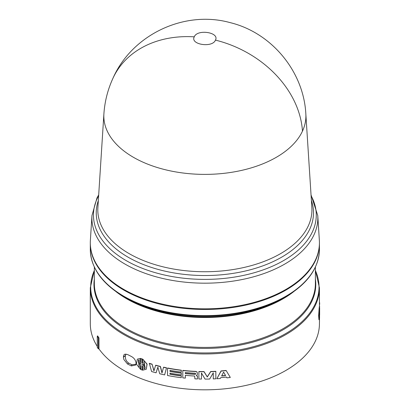 <?xml version="1.0" encoding="UTF-8"?>
<svg xmlns="http://www.w3.org/2000/svg" width="410" height="410" viewBox="0 0 410 410"><rect width="100%" height="100%" fill="white"/><g stroke="black" fill="none" stroke-linecap="round" stroke-linejoin="round"><path stroke-width="0.61" d="M113.078 78.008C132.194 34.65 184.326 9.927 230.025 22.596C271.446 32.58 303.579 71.258 305.829 113.78A101.039 58.333 180 0 1 305.834 113.893A101.039 58.333 180 0 1 302.462 131.154A101.039 58.333 180 0 1 133.419 157.302A101.039 58.333 180 0 1 103.894 113.893A101.039 58.333 180 0 1 103.904 113.775C104.765 101.311 107.82 89.39 113.078 78.008A101.193 79.806 -155.1 0 1 194.268 36.833C197.282 28.838 219.78 32.323 215.46 40.113C212.431 48.119 189.953 44.613 194.268 36.833M98.692 194.878L97.006 197.881L91.963 215.537L90.379 240.229A114.564 66.143 0 0 0 123.856 289.45A114.564 66.143 0 0 0 250.664 303.308A114.564 66.143 0 0 0 319.349 240.229L317.765 215.537L311.036 194.878M90.302 243.007A114.564 66.143 0 0 0 90.302 243.34A114.564 66.143 0 0 0 123.856 290.111A114.564 66.143 0 0 0 248.706 304.445A114.564 66.143 0 0 0 319.431 243.34A114.564 66.143 0 0 0 319.431 243.007M126.434 298.203L124.133 296.876A114.17 65.918 0 0 0 124.133 296.876A114.17 65.918 0 0 0 285.596 296.871L283.295 298.203A110.915 64.037 0 0 1 126.434 298.203L124.133 296.871C102.116 283.838 90.835 268.043 90.302 249.485A114.564 66.143 0 0 0 123.856 296.256A114.564 66.143 0 0 0 248.706 310.595A114.564 66.143 0 0 0 319.431 249.485C318.893 268.037 307.613 283.838 285.596 296.871M319.195 319.708L318.929 319.692L318.642 315.618L319.139 308.351L319.405 308.361L318.913 315.638L319.195 319.708L319.446 314.747L319.405 318.872M319.18 308.356L319.267 307.069L319.539 307.08L319.18 307.925M319.298 307.075L319.662 306.244L319.298 306.798M166.434 367.934A114.836 66.297 180 0 1 163.539 367.314L163.636 367.17A114.564 66.143 0 0 0 166.522 367.785L164.62 374.889A114.836 66.297 0 0 1 159.726 373.756L157.84 367.201L156.082 372.813A114.836 66.297 0 0 1 151.587 371.527L149.342 363.316A114.564 66.143 0 0 0 152.054 364.157L154.047 370.753M160.418 366.422L160.315 366.566A114.836 66.297 180 0 1 155.621 365.351L155.733 365.213A114.564 66.143 0 0 0 160.418 366.422L162.083 372.833M166.522 367.785L164.62 374.889M157.947 367.058L156.082 372.813M196.339 375.411L197.482 376.18L197.461 378.958L197.482 376.18M185.376 375.329L185.33 378.128L185.33 375.324A114.836 66.297 0 0 0 194.642 376.026L194.899 378.845A114.836 66.297 0 0 0 197.461 378.958M197.031 372.116L195.924 371.557A114.836 66.297 180 0 1 182.798 370.522L182.85 370.368A114.564 66.143 0 0 0 195.944 371.398L197.046 371.957L197.441 373.946L197.046 371.957M226.156 370.609A114.836 66.297 180 0 1 221.077 371.091L216.864 378.732L221.041 370.937A114.564 66.143 0 0 0 226.105 370.455L230.312 377.446L226.105 370.455M170.053 370.368L170.053 371.276A114.564 66.143 0 0 0 181.343 372.997L181.287 374.878L181.343 372.997M170.053 373.172L170.053 374.079A114.564 66.143 0 0 0 181.343 375.801L181.287 377.682L181.343 375.801M181.287 370.343A114.836 66.297 180 0 1 167.526 368.154L167.613 368.006A114.564 66.143 0 0 0 181.343 370.194L181.287 372.075L181.343 370.194M201.453 372.997L201.448 379.065L201.448 372.987L205.046 379.096A114.836 66.297 0 0 0 209.679 379.035L213.277 372.839L213.277 378.917L213.256 372.869M210.709 371.67L207.286 376.985L204.021 371.757A114.836 66.297 180 0 1 198.876 371.665L198.891 371.511A114.564 66.143 0 0 0 204.021 371.598L207.281 376.826L210.694 371.516A114.564 66.143 0 0 0 215.814 371.301L215.839 371.455A114.836 66.297 180 0 1 210.709 371.67L210.694 371.516M142.383 366.012L142.239 370.061L142.239 365.94L142.752 366.217L142.752 370.174L146.273 369.246L146.964 364.264L142.895 359.262L147.103 364.141L146.273 369.246M140.645 365.387L140.497 369.318L140.497 365.356L141.004 365.469L141.004 369.589L142.239 370.061M142.752 359.396L142.752 363.352L142.239 363.245L142.239 359.124L141.004 358.653L141.004 362.778L140.497 362.496L140.497 358.535L137.355 359.129L140.645 358.407L140.645 362.368L141.153 362.645M141.004 358.653L142.383 358.991L142.383 363.116L142.895 363.224M123.856 354.973L124.548 354.271L127.469 354.496L131.338 356.454C134.111 357.945 135.689 360.2 136.079 363.219L135.741 365.028L131.338 365.925L127.469 363.967L123.856 359.503L123.389 357.074L123.856 354.973M98.979 337.922L98.272 337.748A115.102 66.456 180 0 1 97.283 336.303L97.58 335.862L98.979 337.922L98.979 348.93A114.564 66.143 0 0 0 123.856 370.445A114.564 66.143 0 0 0 248.706 384.785A114.564 66.143 0 0 0 319.431 323.674L319.539 317.586M319.431 306.239L319.431 287.815A114.564 66.143 0 0 1 248.706 348.925A114.564 66.143 0 0 1 123.856 334.586A114.564 66.143 0 0 1 90.302 287.815L90.302 323.674A114.564 66.143 0 0 0 97.283 346.414M137.355 359.129L136.402 364.07L140.497 369.318M213.277 378.917A114.836 66.297 0 0 0 215.839 378.789L215.839 371.455M198.876 371.665L198.876 379.004A114.836 66.297 0 0 0 201.448 379.065M170.053 371.276L169.971 370.353A114.836 66.297 0 0 0 181.287 372.075M167.526 368.154L167.526 375.493A114.836 66.297 0 0 0 181.287 377.682M181.287 375.949A114.836 66.297 180 0 1 169.971 374.227L170.053 374.079M169.971 374.227L169.971 373.156A114.836 66.297 0 0 0 181.287 374.878M181.287 373.146A114.836 66.297 180 0 1 169.971 371.424M216.864 378.732A114.836 66.297 0 0 0 220.313 378.491L220.77 377.615A114.836 66.297 0 0 0 226.458 377.072L226.914 377.861A114.836 66.297 0 0 0 230.312 377.446M197.461 376.334L196.318 375.565L197.174 374.858L197.441 373.946M182.798 370.522L182.798 377.856A114.836 66.297 0 0 0 185.33 378.128M160.315 366.566L161.981 372.977L163.539 367.314M152.054 364.157L153.929 370.896L155.621 365.351M151.931 364.295A114.836 66.297 180 0 1 149.209 363.45M319.569 317.586L319.431 304.292M319.569 306.808L319.539 310.765M319.569 310.765L319.539 307.08M319.446 307.936L319.405 312.056M319.446 312.056L319.405 308.361M319.431 302.513L319.585 302.508A114.836 66.297 180 0 1 319.682 304.287M98.979 348.93L98.272 348.751A115.102 66.456 180 0 1 97.283 347.306L97.283 336.303M127.469 363.967L128.75 363.132C126.275 361.43 125.152 358.981 125.373 355.777L123.389 357.074M131.338 365.925L131.923 364.746L128.75 363.132M136.007 364.234L131.923 364.746M123.389 356.854L125.393 355.639L125.911 353.999M98.272 337.748L98.272 348.751M139.277 359.816L139.277 362.901L141.004 363.988L141.004 364.254L139.277 363.983L139.277 367.068L138.267 360.303L139.277 359.816M142.239 364.459L144.002 364.7L144.002 361.615L145.201 368.216L144.002 368.867L144.002 365.787L142.239 364.459M221.625 375.975L223.619 372.126L225.608 375.591A114.836 66.297 180 0 1 221.625 375.975M185.33 372.521A114.836 66.297 0 0 0 195.247 373.254L195.79 373.874L195.247 374.33A114.836 66.297 180 0 1 185.33 373.592L185.33 372.521M319.293 310.98L319.293 318.232C318.99 317.668 318.99 315.249 319.293 310.98M319.631 307.715L319.631 314.967L319.636 307.71M138.349 360.241L139.21 366.704M139.277 363.983L141.153 364.126M144.002 364.7L144.146 361.758M142.239 364.726L144.146 365.653L144.002 368.867M145.268 368.149L144.146 368.739M225.526 375.442A114.564 66.143 180 0 1 221.713 375.806M195.247 374.33L195.672 373.992M185.33 373.592L185.376 372.526M195.273 374.171A114.564 66.143 180 0 1 185.376 373.443M319.093 314.424L319.129 314.055M311.4 200.531A108.635 62.72 180 0 1 176.751 273.393A108.635 62.72 180 0 1 128.048 257.157A108.635 62.72 180 0 1 98.333 200.531M103.894 113.893L97.877 207.634A107.061 61.813 0 0 0 129.16 253.636A107.061 61.813 0 0 0 177.156 269.631A107.061 61.813 0 0 0 311.856 207.634L305.834 113.893M302.462 131.154A101.193 79.806 -155.1 0 0 215.46 40.113M91.963 215.537A112.975 65.226 0 0 0 124.978 264.076A112.975 65.226 0 0 0 175.623 280.958A112.975 65.226 0 0 0 317.765 215.537M98.641 195.678A111.407 64.319 0 0 0 126.09 260.555A111.407 64.319 0 0 0 176.034 277.201A111.407 64.319 0 0 0 285.375 259.53A111.407 64.319 0 0 0 311.087 195.678M293.529 291.792A110.521 63.811 180 0 1 126.716 298.818A110.521 63.811 180 0 1 116.199 291.792M94.346 267.1L94.346 283.602A110.521 63.811 0 0 0 126.716 328.723A110.521 63.811 0 0 0 247.158 342.555A110.521 63.811 0 0 0 315.387 283.602L315.387 267.1M315.387 278.979A110.915 64.037 180 0 1 251.596 342.458A110.915 64.037 180 0 1 126.434 329.66A110.915 64.037 180 0 1 94.346 278.979M94.346 270.508A114.17 65.918 0 0 0 124.133 333.648A114.17 65.918 0 0 0 261.539 344.256A114.17 65.918 0 0 0 315.387 270.508M90.302 287.815L94.346 270.2M319.431 243.34L319.431 249.485M90.302 243.34L90.302 249.485M319.431 287.815L315.387 270.2"/></g></svg>

